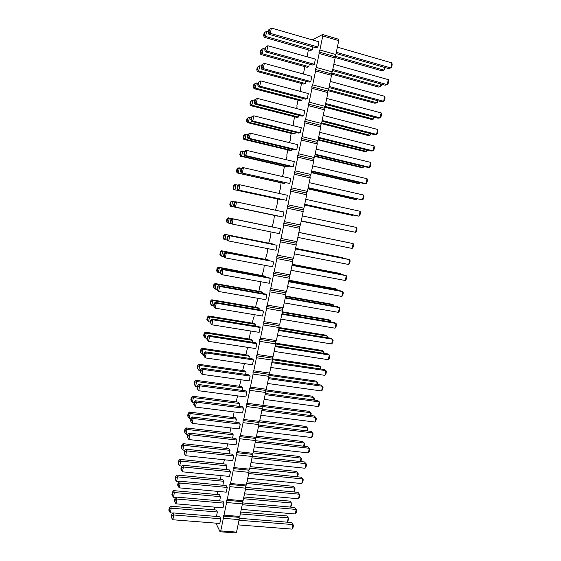 <?xml version="1.0" encoding="UTF-8"?>
<svg xmlns="http://www.w3.org/2000/svg" width="561" height="561" viewBox="0 0 561 561"><rect width="100%" height="100%" fill="white"/><g stroke="black" fill="none" stroke-linecap="round" stroke-linejoin="round"><path stroke-width="0.84" d="M312.246 39.873L322.54 34.53L322.771 35.974L319.882 49.992L318.943 52.005L319.16 53.484L316.285 67.446L315.352 69.417L315.57 70.931L312.701 84.837L311.776 86.766L311.986 88.308L309.132 102.158L308.22 104.044L308.417 105.615L305.57 119.423L304.672 121.26L304.861 122.866L302.028 136.618L301.138 138.42L301.32 140.054L298.494 153.749L297.611 155.509L297.793 157.171L294.981 170.817L294.104 172.536L294.273 174.226L291.475 187.823L290.612 189.499L290.773 191.217L287.982 204.765L287.127 206.399L287.281 208.152L284.504 221.651L283.656 223.236L283.81 225.017L281.033 238.467L280.198 240.01L280.346 241.819L277.583 255.22L276.755 256.728L276.889 258.565L274.14 271.917L273.326 273.382L273.452 275.248L270.711 288.55L269.904 289.974L270.023 291.867L267.295 305.121L266.496 306.502L266.615 308.431L263.894 321.635L263.102 322.975L263.214 324.924L260.5 338.087L259.722 339.384L259.827 341.369L257.12 354.475L256.349 355.737L256.447 357.743L253.754 370.807L252.997 372.034L253.081 374.068L250.402 387.076L249.652 388.268L249.729 390.33L247.057 403.296L246.314 404.439L246.391 406.529L243.726 419.446L242.997 420.554L243.067 422.671L240.41 435.546L239.687 436.612L239.75 438.758L237.107 451.584L236.391 452.615L236.447 454.782L233.811 467.565L233.103 468.561L233.152 470.756L230.529 483.491L229.828 484.445L229.877 486.668L227.261 499.353L226.567 500.279L226.609 502.523L224 515.166L223.32 516.05L223.348 518.322L220.754 530.916L220.08 531.765L235.844 532.95L236.546 532.109L239.147 519.598L239.091 517.34L239.799 516.464L242.415 503.904L242.345 501.667L243.067 500.756L245.69 488.154L245.613 485.945L246.342 484.999L248.972 472.348L248.895 470.167L249.631 469.178L252.275 456.486L252.191 454.333L252.934 453.309L255.585 440.567L255.493 438.436L256.244 437.377L258.909 424.593L258.803 422.489L259.575 421.388L262.239 408.562L262.134 406.48L262.906 405.344L309.216 411.346L310.738 412.721L310.156 415.435M220.08 531.765L215.908 523.14M214.099 509.823L214.653 507.123M217.226 494.564L217.871 491.394M220.361 479.248L221.104 475.616M223.509 463.884L224.351 459.775M226.672 448.463L227.605 443.884M229.842 432.994L230.88 427.931M233.018 417.468L234.154 411.921M236.209 401.886L237.541 395.87M239.414 386.248L241.076 379.776M242.633 370.562L244.449 363.605M245.858 354.818L247.625 347.343M249.091 339.012L250.15 333.837L250.879 332.582L250.809 331.018M252.345 323.157L253.369 318.143L254.105 316.846L254.084 314.651M255.599 307.246L256.594 302.386L257.338 301.054L257.45 298.228M258.873 291.278L259.834 286.58L260.585 285.212L260.823 281.748M262.155 275.255L263.845 269.308L264.217 265.213M265.451 259.175L267.113 253.355L267.611 248.614M268.754 243.032L270.395 237.338L271.026 231.952M272.078 226.833L273.691 221.265L274.406 215.466M275.486 210.207L276.994 205.144L277.744 199.169M278.929 193.405L280.311 188.959L281.096 182.816M282.379 176.54L283.642 172.718L283.494 171.098L284.455 166.407M285.851 159.612L286.98 156.414L286.832 154.829L287.828 149.934M289.329 142.627L290.332 140.061L290.177 138.497L291.215 133.406M292.821 125.573L293.698 123.644L293.529 122.109L294.616 116.814M296.446 108.49L297.071 107.165L296.902 105.664L298.024 100.167M300.121 91.352L301.453 83.456M303.81 74.157L303.676 72.593L304.889 66.689M307.197 56.808L308.333 49.859M248.004 138.595L247.352 136.94L247.871 134.359L250.332 133.153L297.779 144.675L296.734 149.759L295.177 149.934L248.004 138.595L249.294 138.35L296.734 149.759M286.334 200.291L237.738 189.87L286.334 200.291L287.372 195.263L239.982 184.821L238.951 189.955L237.661 188.384L237.058 188.349L237.738 189.87M270.269 278.34L269.252 283.277L221.967 274.701L220.704 273.06L221.209 270.542L222.976 269.659L270.269 278.34L268.894 277.716L221.875 269.07L222.976 269.659L221.967 274.701L220.873 274.084L220.164 272.758L220.704 273.06M273.663 261.847L272.646 266.805L225.34 257.878L224.07 256.251L224.575 253.726L226.349 252.815L272.267 261.321L225.227 252.338L226.349 252.815L225.34 257.878L224.218 257.366L223.516 255.998L224.07 256.251M280.493 228.678L279.462 233.671L232.121 224.042L230.844 222.444L231.349 219.898L233.138 218.944L280.493 228.678L231.966 218.678L233.138 218.944L232.121 224.042L230.95 223.741L230.262 222.296L230.844 222.444M260.157 327.47L258.852 326.544L211.89 318.914L212.921 319.812L260.157 327.47L259.147 332.357L211.925 324.798L210.684 323.122L211.181 320.633L212.921 319.812L211.925 324.798L210.684 323.122M263.516 311.152L262.183 310.324L215.207 302.358L216.258 303.157L263.516 311.152L262.506 316.053L215.256 308.157L214.007 306.495L214.512 303.999L216.258 303.157L215.256 308.157L214.007 306.495M223.993 503.14L223.026 507.831L176.035 503.841L174.85 502.032L175.334 499.641L176.996 499.052L223.993 503.14L222.934 501.169L176.203 497.067L176.996 499.052L176.035 503.841M227.226 487.453L226.251 492.165L179.239 487.853L178.054 486.064L178.531 483.659L180.207 483.049L227.226 487.453L226.139 485.574L179.394 481.163L180.207 483.049L179.239 487.853M230.466 471.71L229.358 469.922L182.591 465.202L183.426 466.99L230.466 471.71L229.491 476.436L182.458 471.815L180.852 469.122L181.329 466.724L181.743 467.622L181.259 470.034M236.98 440.055L235.83 438.457L189.015 433.106L189.899 434.705L236.98 440.055L235.999 444.817L188.924 439.558L187.718 437.797L188.201 435.371L189.899 434.705L188.924 439.558M253.474 359.931L252.478 364.776L205.291 357.883L204.057 356.186L204.555 353.718L206.28 352.939L253.474 359.931L252.219 358.802L205.298 351.838L206.28 352.939L205.291 357.883L204.057 356.186M240.255 424.144L239.274 428.927L192.171 423.345L190.957 421.599L191.448 419.158L193.152 418.471L240.255 424.144L239.084 422.636L192.248 416.97L193.152 418.471L192.171 423.345M220.508 496.66L219.491 494.767L173.637 490.63L174.394 492.53L220.508 496.66L219.646 500.882M223.671 481.275L222.626 479.473L176.75 475.034L177.535 476.843L223.671 481.275L222.85 485.265M295.324 132.249L295.023 133.707L293.501 133.967L247.205 122.536L248.46 122.193L295.023 133.707M291.615 150.32L290.114 150.481L243.832 139.394L245.066 139.156L291.615 150.32L291.853 149.135M288.403 165.958L288.214 166.876L286.741 166.933L240.48 156.189L241.686 156.063L288.214 166.876M284.96 182.718L284.827 183.37L283.375 183.328L237.135 172.928L284.827 183.37M275.746 227.619L228.159 217.808L275.731 227.675M278.088 216.188L230.48 206.217L278.116 216.062M281.454 199.807L233.797 189.604L281.454 199.807L281.531 199.421M272.401 243.895L224.863 234.323L272.337 244.21M249.336 356.235L248.13 355.155L202.093 348.262L203.04 349.321L249.336 356.235L248.909 358.311M252.597 340.359L251.37 339.37L205.305 332.161L206.28 333.115L252.597 340.359L252.226 342.189M255.872 324.419L254.617 323.529L208.538 315.997L209.526 316.86L255.872 324.419L255.543 326.004M262.45 292.379L261.153 291.685L215.031 283.508L216.069 284.168L262.45 292.379L262.225 293.466M259.154 308.431L257.878 307.638L211.778 299.784L212.794 300.542L259.154 308.431L258.88 309.763M269.07 260.115L221.574 250.774L269.07 260.115L268.957 260.69M265.753 276.278L218.299 267.169L219.351 267.73L265.753 276.278L265.584 277.106M226.84 465.833L225.774 464.122L179.885 459.382L180.684 461.1L226.84 465.833L226.069 469.592M230.017 450.343L228.937 448.716L183.019 443.674L183.84 445.301L230.017 450.343L229.295 453.863M236.412 419.193L235.29 417.749L189.33 412.097L190.193 413.534L236.412 419.193L235.788 422.237M233.208 434.796L232.107 433.26L186.168 427.917L187.009 429.445L233.208 434.796L232.535 438.078M242.85 387.826L241.686 386.564L195.691 380.295L196.595 381.543L242.85 387.826L242.324 390.393M239.624 403.534L238.481 402.181L192.507 396.22L193.391 397.567L239.624 403.534L239.049 406.346M246.09 372.055L244.905 370.884L198.882 364.306L199.807 365.456L246.09 372.055L245.613 374.383M251.454 121.372L250.809 119.682L251.328 117.088L253.81 115.804L301.278 127.691L300.226 132.796L298.641 133.069L251.454 121.372L252.766 121.015L300.226 132.796M293.256 166.666L291.72 166.729L244.568 155.748L245.83 155.614L293.256 166.666L294.301 161.603L246.868 150.439L245.83 155.614L244.533 154.072L243.909 154.142L244.568 155.748M234.337 206.841L233.656 205.354L234.161 202.809L235.354 201.757L236.553 201.918L283.922 212.002L282.891 217.009L234.337 206.841L282.891 217.009M241.146 172.844L240.48 171.273L240.992 168.714L242.17 167.725L243.418 167.662L290.829 178.461L289.792 183.51L241.146 172.844L289.792 183.51M266.882 294.777L265.872 299.7L218.608 291.461L217.352 289.813L217.857 287.302L219.61 286.44L266.882 294.777L265.535 294.048L218.531 285.745L219.61 286.44L218.608 291.461L217.535 290.738L216.819 289.455L217.352 289.813M277.071 245.29L228.586 235.536L277.071 245.29L276.047 250.262L228.72 240.992L227.45 239.379L227.962 236.84L229.737 235.915L228.72 240.992L227.577 240.585L226.882 239.182L227.45 239.379M250.15 376.066L249.154 380.898L201.995 374.341L200.768 372.63L201.259 370.169L202.984 369.411L250.15 376.066L248.916 374.846L202.016 368.205L202.984 369.411L201.995 374.341L200.768 372.63M256.805 343.732L255.809 348.591L208.601 341.369L206.869 339.174L208.601 341.369L209.597 336.404L256.805 343.732L255.528 342.701L208.587 335.401L209.597 336.404L207.865 337.203L207.367 339.685M243.544 408.177L242.555 412.973L195.431 407.069L194.218 405.337L194.709 402.889L196.413 402.174L243.544 408.177L242.352 406.767L195.494 400.771L196.413 402.174L195.431 407.069M246.84 392.153L245.627 390.835L198.748 384.516L199.695 385.821L246.84 392.153L245.851 396.964L198.706 390.737L197.023 388.345L197.514 385.905L197.977 386.557L197.486 389.011M233.713 455.911L232.738 460.658L185.684 455.714L184.485 453.947L184.969 451.528L186.652 450.876L233.713 455.911L232.591 454.221L185.796 449.179L186.652 450.876L185.684 455.714M301.881 100.293L300.317 100.763L253.979 88.631L255.283 88.07L301.881 100.293L302.295 98.294M298.803 115.3L298.445 117.032L296.902 117.396L250.585 105.615L251.868 105.159L298.445 117.032M258.397 86.738L257.758 84.956L258.277 82.341L260.809 80.903L308.312 93.533L307.253 98.673L305.619 99.164L258.397 86.738L259.757 86.156L307.253 98.673M254.918 104.087L254.273 102.354L254.799 99.746L257.303 98.385L304.784 110.643L303.732 115.762L302.127 116.148L254.918 104.087L256.258 103.617L303.732 115.762M265.381 51.836L264.757 49.978L265.29 47.341L267.856 45.736L315.394 59.115L314.328 64.298L312.645 65.006L265.381 51.836L266.798 51.023L314.328 64.298M261.882 69.319L261.251 67.502L261.777 64.873L264.329 63.351L311.846 76.359L310.78 81.513L309.125 82.116L261.882 69.319L263.27 68.624L310.78 81.513M305.331 83.498L303.739 84.073L257.387 71.584L258.719 70.917L305.331 83.498L305.801 81.219M308.795 66.64L307.176 67.32L260.809 54.473L262.162 53.695L308.795 66.64L309.314 64.08M317.884 47.012L316.173 47.832L268.901 34.291L270.339 33.365L317.884 47.012L318.957 41.816L271.398 28.05L270.339 33.365L269 31.914L269.532 29.263L271.398 28.05M312.849 46.886L312.267 49.719L310.626 50.511L264.238 37.307L265.612 36.416L312.267 49.719M217.359 511.997L216.364 510.012L170.53 506.169L171.273 508.161L217.359 511.997L216.448 516.443M220.775 518.771L219.814 523.448L172.844 519.759L171.666 517.943L172.143 515.566L173.805 514.991L220.775 518.771L219.737 516.709L173.033 512.915L173.805 514.991L172.844 519.759M322.54 34.53L338.486 39.2L338.746 40.644L335.85 54.557L334.882 56.549L335.127 58.028L332.252 71.885L331.285 73.835L331.53 75.342L328.662 89.15L327.708 91.05L327.947 92.593L325.085 106.345L324.139 108.21L324.37 109.781L321.523 123.483L320.59 125.299L320.808 126.898L317.968 140.552L317.049 142.333L317.26 143.96L314.433 157.564L313.522 159.296L313.725 160.958L310.906 174.506L310.009 176.196L310.205 177.886L307.4 191.392L306.502 193.04L306.699 194.758L303.901 208.208L303.017 209.821L303.199 211.567L300.416 224.968L299.539 226.539L299.721 228.313L296.944 241.672L296.082 243.194L296.25 245.003L293.487 258.305L292.632 259.792L292.793 261.629L290.037 274.883L289.188 276.328L289.35 278.193L286.601 291.397L285.766 292.807L285.921 294.693L283.179 307.856L282.351 309.223L282.499 311.138L279.771 324.251L278.95 325.576L279.09 327.526L276.377 340.59L275.563 341.873L275.696 343.851L272.99 356.866L272.19 358.114L272.316 360.113L269.617 373.086L268.824 374.292L268.943 376.319L266.258 389.243L265.472 390.421L265.584 392.469L262.906 405.344L247.057 403.296M220.754 530.916L236.546 532.109M223.348 518.322L239.147 519.598M223.32 516.05L239.091 517.34M224 515.166L239.799 516.464M226.609 502.523L242.415 503.904M226.567 500.279L242.345 501.667M227.261 499.353L243.067 500.756M229.877 486.668L245.69 488.154M229.828 484.445L245.613 485.945M230.529 483.491L246.342 484.999M233.152 470.756L248.972 472.348M233.103 468.561L248.895 470.167M233.811 467.565L249.631 469.178M236.447 454.782L252.275 456.486M236.391 452.615L252.191 454.333M237.107 451.584L252.934 453.309M239.75 438.758L255.585 440.567M239.687 436.612L255.493 438.436M240.41 435.546L256.244 437.377M243.067 422.671L258.909 424.593M242.997 420.554L258.803 422.489M243.726 419.446L259.575 421.388M246.391 406.529L262.239 408.562M246.314 404.439L262.134 406.48M249.729 390.33L265.584 392.469M249.652 388.268L265.472 390.421M250.402 387.076L266.258 389.243M253.081 374.068L268.943 376.319M252.997 372.034L315.682 381.01L317.253 382.209L316.769 384.46M253.754 370.807L269.617 373.086M256.447 357.743L272.316 360.113M256.349 355.737L272.19 358.114M257.12 354.475L272.99 356.866M259.827 341.369L275.696 343.851M259.722 339.384L275.563 341.873M260.5 338.087L276.377 340.59M263.214 324.924L325.471 335.113L327.105 336.046L326.775 337.582M263.102 322.975L278.95 325.576M263.894 321.635L279.771 324.251M266.615 308.431L282.499 311.138M266.496 306.502L282.351 309.223M267.295 305.121L283.179 307.856M270.023 291.867L285.921 294.693M269.904 289.974L285.766 292.807M270.711 288.55L286.601 291.397M273.452 275.248L289.35 278.193M273.326 273.382L289.188 276.328M274.14 271.917L290.037 274.883M276.889 258.565L292.793 261.629M276.755 256.728L292.632 259.792M277.583 255.22L293.487 258.305M280.346 241.819L296.25 245.003M280.198 240.01L296.082 243.194M281.033 238.467L296.944 241.672M283.81 225.017L299.721 228.313M283.656 223.236L299.539 226.539M284.504 221.651L300.416 224.968M287.281 208.152L303.199 211.567M287.127 206.399L303.017 209.821M287.982 204.765L303.901 208.208M290.773 191.217L306.699 194.758M290.612 189.499L306.502 193.04M291.475 187.823L307.4 191.392M294.273 174.226L310.205 177.886M294.104 172.536L310.009 176.196M294.981 170.817L310.906 174.506M297.793 157.171L313.725 160.958M297.611 155.509L313.522 159.296M298.494 153.749L314.433 157.564M301.32 140.054L317.26 143.96M301.138 138.42L317.049 142.333M302.028 136.618L317.968 140.552M304.861 122.866L320.808 126.898M304.672 121.26L320.59 125.299M305.57 119.423L321.523 123.483M308.417 105.615L324.37 109.781M308.22 104.044L324.139 108.21M309.132 102.158L325.085 106.345M311.986 88.308L327.947 92.593M311.776 86.766L327.708 91.05M312.701 84.837L328.662 89.15M315.57 70.931L331.53 75.342M315.352 69.417L331.285 73.835M316.285 67.446L332.252 71.885M319.16 53.484L335.127 58.028M318.943 52.005L334.882 56.549M319.882 49.992L335.85 54.557M322.771 35.974L338.746 40.644M250.332 133.153L249.294 138.35L247.99 136.814L248.509 134.219L250.332 133.153M237.058 188.349L237.569 185.789L238.755 184.772L239.982 184.821L238.18 185.817L237.661 188.384M181.743 467.622L183.426 466.99L182.458 471.815M173.637 490.63L172.388 492.165L172.767 493.119L174.394 492.53L173.454 497.228L175.909 497.439M176.75 475.034L175.509 476.541L175.902 477.453L177.535 476.843L176.589 481.555L178.896 481.773M247.205 122.536L246.56 120.881L247.064 118.336L249.484 117.088L251.237 117.529M249.484 117.088L248.46 122.193L247.184 120.699L247.696 118.154L249.484 117.088M243.832 139.394L243.179 137.782L243.684 135.25L246.083 134.072L247.843 134.5M243.684 135.25L246.083 134.072L245.066 139.156L243.797 137.655L243.179 137.782M240.48 156.189L239.82 154.619L240.325 152.094L241.482 151.154L244.582 151.435M242.703 150.993L241.686 156.063L240.424 154.548L240.928 152.017L242.703 150.993M237.135 172.928L236.469 171.393L236.966 168.882L238.137 167.914L241.44 168.335M239.33 167.858L238.32 172.9L237.058 171.378L237.562 168.854L239.33 167.858M228.159 217.808L226.981 218.867L226.49 221.357L227.17 222.773L230.88 223.587M226.981 218.867L229.288 218.068L228.285 223.061L226.49 221.357M230.873 202.346L230.368 204.849L231.623 206.399L232.619 201.392L230.298 202.269L231.476 201.238L235.157 201.932M233.797 189.604L233.131 188.11L233.628 185.607L234.8 184.604L238.299 185.165M233.628 185.607L235.971 184.653L234.961 189.681L233.131 188.11M224.863 234.323L223.678 235.41L225.964 234.68L224.968 239.659L227.352 240.122M223.678 235.41L223.187 237.885L223.874 239.267L224.968 239.659L223.727 238.081L224.225 235.592M202.093 348.262L200.88 349.552L200.396 351.964L202.065 354.166L203.811 354.426M200.88 349.552L201.35 350.085L203.04 349.321L202.065 354.166L200.396 351.964M205.305 332.161L204.099 333.423L204.583 333.907L206.28 333.115L205.305 337.981L207.051 338.255M204.099 333.423L203.615 335.843L205.305 337.981L204.099 336.334L204.583 333.907M208.538 315.997L207.332 317.231L206.848 319.665L208.552 321.741L210.298 322.028M207.332 317.231L207.829 317.666L209.526 316.86L208.552 321.741L206.848 319.665M215.031 283.508L213.839 284.679L214.351 285.016L216.069 284.168L215.08 289.09L216.834 289.392M213.839 284.679L213.348 287.134L215.08 289.09L213.86 287.47L214.351 285.016M211.778 299.784L210.578 300.984L211.083 301.369L212.794 300.542L211.813 305.443L213.559 305.738M210.578 300.984L210.095 303.424L211.813 305.443L210.592 303.817L211.083 301.369M221.574 250.774L220.389 251.896L220.922 252.127L222.654 251.237L221.665 256.195L223.825 256.601M220.389 251.896L219.891 254.364L220.592 255.704L221.665 256.195L220.424 254.603L220.922 252.127M218.299 267.169L217.107 268.319L216.616 270.774L217.317 272.078L220.305 273.025M217.107 268.319L217.633 268.6L219.351 267.73L218.369 272.667L216.616 270.774M179.885 459.382L178.643 460.862L179.043 461.724L180.684 461.1L179.737 465.833L181.89 466.044M183.019 443.674L181.785 445.132L182.192 445.946L183.84 445.301L182.893 450.048L184.892 450.266M189.33 412.097L188.103 413.499L188.531 414.221L190.193 413.534L189.239 418.317L190.978 418.527M186.168 427.917L184.941 429.34L185.354 430.112L187.009 429.445L186.063 434.207L187.9 434.417M195.691 380.295L194.471 381.641L194.919 382.265L196.595 381.543L195.628 386.354L197.374 386.592M192.507 396.22L191.28 397.595L191.722 398.275L193.391 397.567L192.43 402.363L194.169 402.588M198.882 364.306L197.668 365.625L198.124 366.207L199.807 365.456L198.846 370.288L200.586 370.533M197.668 365.625L197.184 368.03L197.921 369.11L198.846 370.288L197.647 368.619L198.124 366.207M253.81 115.804L252.766 121.015L251.461 119.493L251.98 116.891L253.81 115.804M243.909 154.142L244.421 151.568L245.599 150.607L246.868 150.439L245.052 151.484L244.533 154.072M236.553 201.918L235.529 207.03L234.246 205.445L234.757 202.893L236.553 201.918M243.418 167.662L242.387 172.816L241.09 171.259L241.609 168.686L243.418 167.662M197.977 386.557L199.695 385.821L198.706 390.737M254.512 84.038L253.993 86.611L255.283 88.07L256.314 82.93L253.86 84.332L256.314 82.93L258.067 83.393M250.585 105.615L249.947 103.918L250.458 101.366L252.892 100.04L254.645 100.489M252.892 100.04L251.868 105.159L250.585 103.687L251.097 101.127L252.892 100.04M260.809 80.903L259.757 86.156L258.432 84.662L258.958 82.039L260.809 80.903M257.303 98.385L256.258 103.617L254.939 102.109L255.465 99.5L257.303 98.385M267.856 45.736L266.798 51.023L265.465 49.564L265.991 46.921L267.856 45.736M264.329 63.351L263.27 68.624L261.945 67.145L262.471 64.515L264.329 63.351M257.387 71.584L256.763 69.809L257.275 67.236L259.75 65.756L261.503 66.233M257.275 67.236L259.75 65.756L258.719 70.917L257.422 69.466L256.763 69.809M261.377 49.677L260.858 52.264L262.162 53.695L263.193 48.519L260.704 50.076L263.193 48.519L264.953 49.01M266.657 31.213L264.827 32.398L264.308 34.992L265.612 36.416L266.657 31.213L268.417 31.725M170.53 506.169L169.282 507.733L169.646 508.729L171.273 508.161L170.334 512.845L172.921 513.049M316.18 149.149L370.569 162.353L369.517 167.269L370.4 166.329L370.926 163.875L370.569 162.353M315.135 154.191L369.517 167.269L367.56 167.332L315.03 154.703M304.714 204.295L359.047 216.146L359.952 215.115L360.471 212.689L360.092 211.28L359.047 216.146L357.168 215.908L304.679 204.463M305.752 199.309L360.092 211.28M288.613 281.713L342.869 291.678L341.845 296.453L342.778 295.282L343.29 292.898L342.869 291.678L341.102 290.984L288.691 281.356M287.597 286.608L341.845 296.453M292.022 265.353L346.291 275.71L345.26 280.507L346.186 279.364L346.698 276.973L346.291 275.71L344.496 275.114L292.071 265.101M290.998 270.269L345.26 280.507M298.859 232.45L353.164 243.607L352.133 248.439L353.044 247.352L353.563 244.94L353.164 243.607L298.866 232.429M297.828 237.401L352.133 248.439M278.48 330.443L332.687 339.237L331.67 343.963L332.617 342.715L333.122 340.352L332.687 339.237L330.99 338.262L278.628 329.756M277.478 335.289L331.67 343.963M281.846 314.258L336.067 323.438L335.05 328.185L335.99 326.958L336.495 324.588L336.067 323.438L334.349 322.561L281.973 313.676M280.837 319.118L335.05 328.185M242.24 504.725L296.236 509.423L295.261 513.974L296.25 512.438L296.741 510.166L294.784 507.474L242.38 502.873M241.272 509.388L295.261 513.974M245.48 489.164L299.49 494.22L298.515 498.785L299.504 497.277L299.988 494.998L298.017 492.355L245.662 487.418M244.505 493.834L298.515 498.785M247.752 478.231L301.776 483.547L302.758 482.06L303.249 479.774L302.758 478.961L301.776 483.547M248.958 471.899L301.264 477.187L302.758 478.961L248.726 473.54M255.255 442.138L309.328 448.288L308.34 452.902L309.314 451.465L309.805 449.165L307.793 446.689L255.557 440.715M254.273 446.865L308.34 452.902M271.79 362.637L325.955 370.667L324.945 375.358L325.899 374.054L326.404 371.712L325.955 370.667L324.3 369.51L271.973 361.74M270.788 367.448L324.945 375.358M258.537 426.353L312.631 432.868L311.643 437.503L312.61 436.093L313.101 433.779L311.067 431.36L258.817 425.028M257.555 431.093L311.643 437.503M243.488 498.722L291.461 503.014L290.591 507.109M243.853 496.969L290.065 501.141L291.965 503.757L290.745 507.123M246.658 483.484L294.644 488.091L293.824 491.962M247.001 481.829L293.228 486.303L295.142 488.869L294.083 491.983M318.199 139.437L366.522 151.386L367.476 150.138M366.824 149.976L366.522 151.386L364.622 151.533L318.08 140.04M314.784 155.874L363.093 167.466L363.991 166.47M314.679 156.372L361.214 167.522L363.093 167.466L363.339 166.315M311.376 172.262L359.671 183.482L360.386 182.718M359.86 182.598L359.671 183.482L357.82 183.447L311.299 172.641M307.982 188.58L356.263 199.45L356.761 198.903M356.396 198.818L356.263 199.45L354.433 199.316L307.926 188.854M347.14 242.345L298.88 232.373L347.112 242.338M301.229 221.055L349.573 231.111M349.51 231.097L301.222 221.111M304.602 204.849L352.869 215.361L353.164 215.031M304.567 205.01L351.06 215.136L352.869 215.361L352.946 214.989M295.528 248.481L343.69 258.355M295.556 248.348L342.014 257.569L343.865 258.39M272.232 358.767L318.936 365.765L320.527 366.873L320.093 368.886M272.288 359.664L320.527 366.873L320.745 368.984M275.675 343.963L323.809 351.488L323.431 353.262M275.654 343.178L322.196 350.464L323.809 351.488L324.083 353.36M278.95 328.192L327.105 336.046L327.428 337.687M285.549 296.474L333.732 305.009L333.507 306.054M285.64 296.026L332.056 304.251L333.732 305.009L334.153 306.173M282.246 312.358L330.415 320.555L330.134 321.846M282.358 311.804L328.76 319.714L330.415 320.555L330.787 321.958M292.19 264.533L340.401 273.754L340.282 274.308M292.239 264.294L338.683 273.186L340.401 273.754L340.611 274.371M288.936 280.191L335.359 288.747L337.063 289.406L336.888 290.212M288.859 280.535L337.063 289.406L337.371 290.296M249.841 468.197L297.842 473.119L297.064 476.759M250.164 466.64L296.404 471.415L298.333 473.926L297.435 476.801M253.032 452.853L301.054 458.099L300.324 461.507M253.334 451.395L299.588 456.472L301.538 458.933L300.801 461.563M259.161 421.977L307.498 427.896L306.867 430.848M259.708 420.75L305.997 426.437L307.968 428.8L307.519 430.925M256.195 437.454L304.265 443.022L303.592 446.205M256.51 436.1L302.786 441.479L304.749 443.891L304.181 446.276M265.5 390.905L313.992 397.49L313.459 399.972M265.851 389.853L312.442 396.206L314.448 398.457L314.111 400.063M262.155 406.445L310.738 412.721L311.208 413.653L310.808 415.519M268.887 375.309L317.253 382.209L317.708 383.205L317.421 384.551M319.686 132.305L374.082 145.93L373.03 150.867L373.914 149.948L374.439 147.487L374.082 145.93M318.634 137.361L373.03 150.867L371.052 151.021L318.501 137.992M311.65 170.951L366.01 183.622L366.908 182.648L367.434 180.207L367.062 178.721L366.01 183.622L364.082 183.58L311.565 171.35M312.694 165.93L367.062 178.721M302.302 215.908L356.621 227.471L355.583 232.317L356.494 231.265L357.013 228.846L356.621 227.471M301.264 220.88L355.583 232.317L301.257 220.936M309.216 182.648L363.57 195.032L362.525 199.912L363.423 198.91L363.942 196.476L363.57 195.032M308.178 187.655L362.525 199.912L308.115 187.935M285.226 298.017L339.461 307.582L338.444 312.344L339.377 311.152L339.889 308.774L339.461 307.582L337.722 306.797L285.325 297.547M284.21 302.891L338.444 312.344M295.437 248.93L349.72 259.687L348.69 264.497L349.608 263.382L350.127 260.984L349.72 259.687L347.904 259.189L295.465 248.796M294.406 253.867L348.69 264.497M268.46 378.654L322.603 386.298L321.607 390.975L322.561 389.643L323.059 387.307L320.976 385.049L268.67 377.644M267.464 383.443L321.607 390.975M274.126 351.396L328.304 359.692L329.251 358.409L329.756 356.06L329.314 354.98L328.304 359.692M275.297 345.779L327.638 353.914L329.314 354.98L275.128 346.572M261.833 410.505L315.948 417.398L314.952 422.047L315.913 420.666L316.411 418.345L314.363 415.974L262.085 409.292M260.844 415.266L314.952 422.047M264.147 399.383L318.269 406.536L319.23 405.182L319.728 402.854L319.272 401.872L318.269 406.536M265.374 393.492L317.666 400.54L319.272 401.872L265.143 394.607M251.987 457.867L306.04 463.652L305.058 468.253L306.033 466.787L306.523 464.494L304.525 461.962L252.268 456.338M251.005 462.573L305.058 468.253M325.071 106.373L373.423 119.058L374.496 117.291M373.836 117.123L373.423 119.058L371.48 119.402L324.679 107.144M321.635 122.936L369.972 135.25L370.982 133.742M370.323 133.581L369.972 135.25L368.044 135.496L321.439 123.637M326.726 98.427L381.157 112.901L380.092 117.873L380.968 117.018L381.501 114.542L381.157 112.901M325.668 103.526L380.092 117.873L378.065 118.231L325.492 104.395M323.199 115.398L377.616 129.444L376.557 134.402L377.434 133.511L377.96 131.043L377.616 129.444M322.147 120.475L376.557 134.402L374.552 134.654L321.986 121.225M333.823 64.305L388.282 79.641L387.209 84.641L388.072 83.848L388.612 81.352L388.282 79.641M332.757 69.438L387.209 84.641L385.134 85.209L332.526 70.553M330.268 81.401L384.713 96.303L383.647 101.289L384.516 100.461L385.049 97.979L384.713 96.303M329.209 86.513L383.647 101.289L381.592 101.751L328.998 87.502M328.374 89.718L376.894 102.81L377.756 101.997L378.016 100.784M327.94 90.594L374.923 103.252L376.894 102.81L377.364 100.608M331.698 72.993L380.372 86.506L381.235 85.721L381.557 84.213M380.905 84.031L380.372 86.506L378.38 87.046L331.313 74.01M337.392 47.152L391.866 62.916L390.786 67.937L391.648 67.173L392.181 64.669L391.866 62.916M336.32 52.306L390.786 67.937L388.682 68.61L336.067 53.533M335.043 56.212L383.871 70.139L384.72 69.389L385.105 67.586M384.453 67.397L383.871 70.139L381.845 70.784L335.036 57.453M240.332 513.904L288.284 517.887L287.365 522.207M240.718 512.06L286.909 515.931L288.796 518.602L287.421 522.207M239.014 520.236L292.989 524.577L292.022 529.114L293.017 527.55L293.501 525.292L291.559 522.543L293.501 525.292M238.053 524.879L292.022 529.114M239.112 518.28L291.559 522.543M247.352 136.94L247.99 136.814M247.871 134.359L248.509 134.219M237.569 185.789L238.18 185.817M221.875 269.07L220.662 270.248L220.164 272.758M220.662 270.248L221.209 270.542M225.227 252.338L224.021 253.481L223.516 255.998M224.021 253.481L224.575 253.726M231.966 218.678L230.767 219.765L230.262 222.296M230.767 219.765L231.349 219.898M211.89 318.914L210.67 320.177L211.181 320.633M210.67 320.177L210.172 322.659M215.207 302.358L213.986 303.592L214.512 303.999M213.986 303.592L213.489 306.089M176.203 497.067L174.941 498.645L174.464 501.029L174.85 502.032M174.941 498.645L175.334 499.641M179.394 481.163L178.132 482.712L177.648 485.104L178.054 486.064M178.132 482.712L178.531 483.659M182.591 465.202L181.329 466.724M189.015 433.106L187.767 434.572L188.201 435.371M187.767 434.572L187.283 436.991L187.718 437.797M205.298 351.838L204.064 353.157L203.573 355.625M204.064 353.157L204.555 353.718M192.248 416.97L191.006 418.408L190.516 420.834L190.957 421.599M191.006 418.408L191.448 419.158M173.454 497.228L172.297 495.461L172.767 493.119M172.388 492.165L171.925 494.5L172.297 495.461M176.589 481.555L175.425 479.802L175.902 477.453M175.509 476.541L175.046 478.891L175.425 479.802M246.56 120.881L247.184 120.699M247.064 118.336L247.696 118.154M244.301 135.117L243.797 137.655M239.82 154.619L240.424 154.548M240.325 152.094L240.928 152.017M236.469 171.393L237.058 171.378M236.966 168.882L237.562 168.854M227.542 219L227.044 221.497M230.48 206.217L229.8 204.758L230.368 204.849M230.298 202.269L229.8 204.758M234.21 185.628L233.706 188.145M223.187 237.885L223.727 238.081M201.35 350.085L200.866 352.504M203.615 335.843L204.099 336.334M207.829 317.666L207.339 320.107M213.348 287.134L213.86 287.47M210.095 303.424L210.592 303.817M219.891 254.364L220.424 254.603M217.633 268.6L217.135 271.068M179.737 465.833L178.566 464.087L179.043 461.724M178.643 460.862L178.174 463.218L178.566 464.087M182.893 450.048L181.722 448.316L182.192 445.946M181.785 445.132L181.315 447.496L181.722 448.316M189.239 418.317L188.054 416.606L188.531 414.221M188.103 413.499L187.626 415.876L188.054 416.606M186.063 434.207L184.885 432.489L185.354 430.112M184.941 429.34L184.464 431.711L184.885 432.489M195.628 386.354L194.436 384.671L194.919 382.265M194.471 381.641L193.994 384.033L194.436 384.671M192.43 402.363L190.803 399.986L191.28 397.595M191.722 398.275L191.238 400.666M197.184 368.03L197.647 368.619M250.809 119.682L251.461 119.493M251.328 117.088L251.98 116.891M244.421 151.568L245.052 151.484M233.656 205.354L234.246 205.445M234.161 202.809L234.757 202.893M240.48 171.273L241.09 171.259M240.992 168.714L241.609 168.686M218.531 285.745L217.317 286.952L216.819 289.455M217.317 286.952L217.857 287.302M228.586 235.536L227.387 236.651L227.962 236.84M227.387 236.651L226.882 239.182M202.016 368.205L200.782 369.559L200.291 372.013M200.782 369.559L201.259 370.169M208.587 335.401L207.36 336.698L206.869 339.174M207.36 336.698L207.865 337.203M195.494 400.771L194.253 402.181L193.762 404.621L194.218 405.337M194.253 402.181L194.709 402.889M198.748 384.516L197.514 385.905M185.796 449.179L184.541 450.679L184.064 453.085L184.485 453.947M184.541 450.679L184.969 451.528M253.979 88.631L253.348 86.892L253.993 86.611M253.86 84.332L253.348 86.892M249.947 103.918L250.585 103.687M250.458 101.366L251.097 101.127M257.758 84.956L258.432 84.662M258.277 82.341L258.958 82.039M254.273 102.354L254.939 102.109M254.799 99.746L255.465 99.5M264.757 49.978L265.465 49.564M265.29 47.341L265.991 46.921M261.251 67.502L261.945 67.145M261.777 64.873L262.471 64.515M257.934 66.892L257.422 69.466M260.809 54.473L260.185 52.657L260.858 52.264M260.704 50.076L260.185 52.657M268.901 34.291L268.284 32.384L268.81 29.74L269.532 29.263M268.284 32.384L269 31.914M264.238 37.307L263.621 35.441L264.308 34.992M264.827 32.398L264.14 32.854L263.621 35.441M170.334 512.845L169.184 511.071L169.646 508.729M169.282 507.733L168.819 510.061L169.184 511.071M173.033 512.915L171.764 514.521L171.287 516.898L171.666 517.943M171.764 514.521L172.143 515.566M286.909 515.931L288.796 518.602"/></g></svg>
